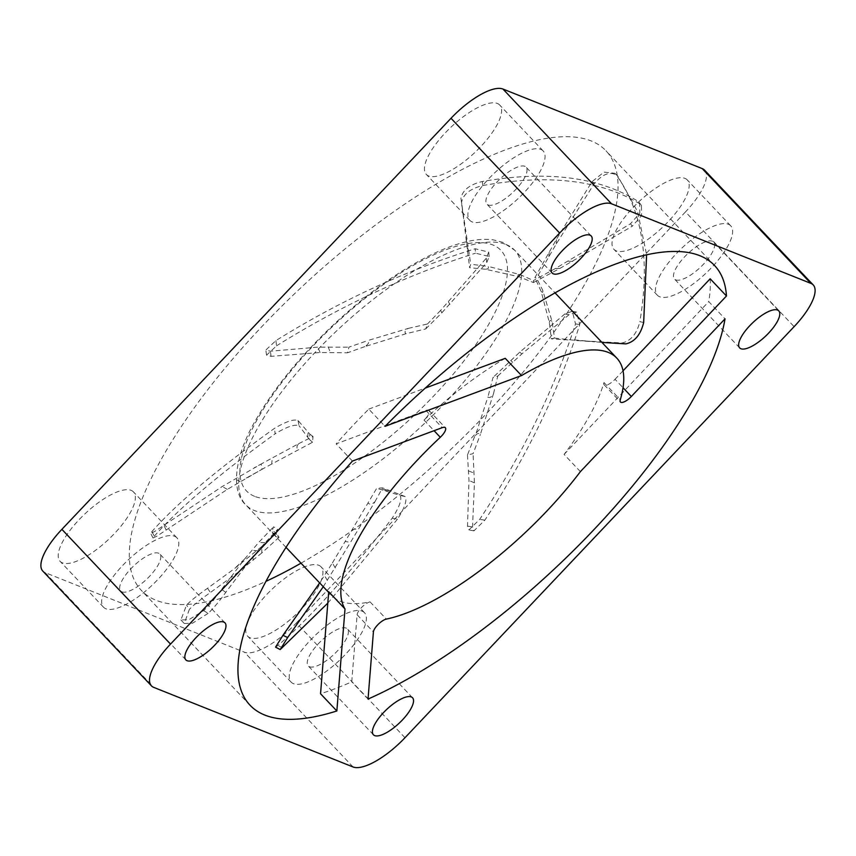 <?xml version="1.0" encoding="UTF-8"?>
<svg xmlns="http://www.w3.org/2000/svg" width="856" height="856" viewBox="0 0 856 856"><rect width="100%" height="100%" fill="white"/><g stroke="black" fill="none" stroke-linecap="round" stroke-linejoin="round"><path stroke-width="0.64" stroke-dasharray="4.28 3.21" d="M318.689 565.238A50.493 17.409 -43.4 0 1 321.032 566.8A50.493 17.409 -43.4 0 1 299.183 611.377A50.493 17.409 -43.4 0 1 250.027 637.784A50.493 17.409 -43.4 0 1 247.684 636.222A50.493 17.409 -43.4 0 1 269.533 591.646A50.493 17.409 -43.4 0 1 318.689 565.238M362.142 611.141A50.493 17.409 -43.4 0 1 364.485 612.703A50.493 17.409 -43.4 0 1 342.625 657.28A50.493 17.409 -43.4 0 1 293.469 683.687A50.493 17.409 -43.4 0 1 291.136 682.125A50.493 17.409 -43.4 0 1 312.986 637.549A50.493 17.409 -43.4 0 1 362.142 611.141M497.357 103.458A50.493 17.409 -43.4 0 1 499.69 105.021A50.493 17.409 -43.4 0 1 477.841 149.597A50.493 17.409 -43.4 0 1 428.685 176.004A50.493 17.409 -43.4 0 1 426.341 174.442A50.493 17.409 -43.4 0 1 448.202 129.866A50.493 17.409 -43.4 0 1 497.357 103.458M540.799 149.361A50.493 17.409 -43.4 0 1 543.143 150.924A50.493 17.409 -43.4 0 1 521.293 195.5A50.493 17.409 -43.4 0 1 472.138 221.907A50.493 17.409 -43.4 0 1 469.794 220.345A50.493 17.409 -43.4 0 1 491.644 175.769A50.493 17.409 -43.4 0 1 540.799 149.361M131.118 490.349A50.493 17.409 -43.4 0 1 133.45 491.9A50.493 17.409 -43.4 0 1 111.601 536.477A50.493 17.409 -43.4 0 1 62.445 562.884A50.493 17.409 -43.4 0 1 60.102 561.333A50.493 17.409 -43.4 0 1 81.962 516.757A50.493 17.409 -43.4 0 1 131.118 490.349M174.56 536.252A50.493 17.409 -43.4 0 1 176.903 537.803A50.493 17.409 -43.4 0 1 155.054 582.38A50.493 17.409 -43.4 0 1 105.898 608.787A50.493 17.409 -43.4 0 1 103.555 607.236A50.493 17.409 -43.4 0 1 125.404 562.66A50.493 17.409 -43.4 0 1 174.56 536.252M684.928 178.358A50.493 17.409 -43.4 0 1 687.272 179.921A50.493 17.409 -43.4 0 1 665.422 224.486A50.493 17.409 -43.4 0 1 616.267 250.904A50.493 17.409 -43.4 0 1 613.923 249.342A50.493 17.409 -43.4 0 1 635.773 204.766A50.493 17.409 -43.4 0 1 684.928 178.358M728.381 224.261A50.493 17.409 -43.4 0 1 730.724 225.813A50.493 17.409 -43.4 0 1 708.864 270.389A50.493 17.409 -43.4 0 1 659.708 296.797A50.493 17.409 -43.4 0 1 657.376 295.245A50.493 17.409 -43.4 0 1 679.225 250.669A50.493 17.409 -43.4 0 1 728.381 224.261M580.389 471.635L564.093 454.418A185.164 63.815 136.6 0 0 603.994 382.546A10.101 3.478 136.6 0 0 604.186 384.815A10.101 3.478 136.6 0 0 604.646 385.125A10.101 3.478 136.6 0 0 615.036 379.283L623.04 387.725M309.498 666.76A26.932 9.288 136.6 0 0 335.713 652.679A26.932 9.288 136.6 0 0 347.365 628.903A26.932 9.288 136.6 0 0 346.113 628.069A26.932 9.288 136.6 0 0 319.898 642.15A26.932 9.288 136.6 0 0 308.246 665.925A26.932 9.288 136.6 0 0 309.498 666.76M488.155 204.98A26.932 9.288 136.6 0 0 514.37 190.899A26.932 9.288 136.6 0 0 526.033 167.123A26.932 9.288 136.6 0 0 524.782 166.289A26.932 9.288 136.6 0 0 498.567 180.37A26.932 9.288 136.6 0 0 486.914 204.145A26.932 9.288 136.6 0 0 488.155 204.98M121.916 591.86A26.932 9.288 136.6 0 0 148.131 577.779A26.932 9.288 136.6 0 0 159.794 554.003A26.932 9.288 136.6 0 0 158.542 553.169A26.932 9.288 136.6 0 0 132.327 567.26A26.932 9.288 136.6 0 0 120.675 591.036A26.932 9.288 136.6 0 0 121.916 591.86M675.737 279.88A26.932 9.288 136.6 0 0 701.952 265.788A26.932 9.288 136.6 0 0 713.604 242.013A26.932 9.288 136.6 0 0 712.353 241.189A26.932 9.288 136.6 0 0 686.138 255.27A26.932 9.288 136.6 0 0 674.485 279.045A26.932 9.288 136.6 0 0 675.737 279.88M643.669 322.487L639.86 321.685C650.335 259.25 642.257 210.052 615.635 174.068L617.754 176.058L637.613 211.667L646.601 254.724M615.635 174.068L614.918 173.276L603.962 172.12L591.967 181.75L556.4 239.38L534.872 277.729L541.185 291.522L549.37 322.637L551.317 338.826L554.485 338.056L552.099 321.535L542.661 290.163L536.519 278.029L534.872 277.729M554.485 338.056L577.554 340.635L622.194 342.935C630.947 340.859 636.832 333.776 639.86 321.685M567.988 339.918L551.317 338.826M614.918 173.276L617.754 176.058C611.013 170.847 603.159 173.394 594.203 183.719L556.261 243.96L536.519 278.029M594.203 183.719L591.967 181.75M574.248 339.875L601.939 342.411M622.194 342.935L625.886 343.887M328.715 591.742A185.164 63.815 136.6 0 0 331.55 595.444A185.164 63.815 136.6 0 0 340.121 601.158A185.164 63.815 136.6 0 0 370.06 601.886A10.101 3.478 136.6 0 0 361.906 607.15A10.101 3.478 136.6 0 0 357.113 614.758L351.752 681.847A319.823 110.231 -43.4 0 1 320.551 693.756M273.62 533.545L276.638 537.194L276.21 533.095L272.294 530.463L272.476 533.063L276.37 533.288L279.056 537.258L276.049 536.83L272.476 533.074M276.21 533.095L277.654 529.372L273.535 526.804L272.294 530.463M475.348 435.651C477.188 433.275 478.857 432.869 480.377 434.431L493.505 393.653C491.622 397.098 489.76 398.211 487.92 396.991L475.348 435.651M474.631 436.485L467.483 454.975L473.09 453.68L480.377 434.431M542.661 290.163C543.207 292.42 542.725 292.87 541.185 291.522M549.37 322.637C549.616 320.197 550.526 319.823 552.099 321.535M493.505 393.653L497.796 376.009L493.024 377.432L487.92 396.991M374.917 501.766L382.589 487.867L376.726 488.273L345.118 541.527L350.521 542.33L374.917 501.766C372.371 504.184 370.145 504.698 368.251 503.328M351.912 530.346C354.234 528.708 356.192 528.74 357.787 530.41M505.243 358.332A185.164 63.815 136.6 0 0 424.009 420.071A10.101 3.478 136.6 0 0 429.049 410.505A10.101 3.478 136.6 0 0 428.578 410.195A10.101 3.478 136.6 0 0 425.903 410.463L336.14 443.857A319.823 110.231 -43.4 0 1 368.765 409.115L385.05 426.331M298.701 443.665L313.007 436.485L312.536 442.274L271.694 464.048L272.315 457.96L298.701 443.665C296.647 446.008 296.422 448.009 298.038 449.678M271.694 464.048L262.011 469.27L261.176 463.995L272.315 457.96M519.838 274.53L533.502 280.533L533.406 282.534L518.95 276.734L485.373 269.233C488.305 268.977 489.161 268.014 487.941 266.344L519.838 274.53C517.655 274.295 517.356 275.033 518.95 276.734M485.373 269.233L469.612 267.703L470.747 264.258L487.941 266.344M408.291 328.394L427.444 323.996L425.732 328.918L405.872 333.765L364.784 346.627C368.24 344.422 369.407 342.357 368.283 340.41L408.291 328.394C405.07 330.288 404.267 332.075 405.872 333.765M364.784 346.627L347.44 352.811L348.948 347.151L368.283 340.41M404.984 737.722L296.358 622.965A50.493 17.409 -43.4 0 1 244.441 652.208L45.143 572.632A50.493 17.409 -43.4 0 1 42.8 571.08M296.358 622.965L685.485 211.903L794.111 326.66M704.574 170.162A50.493 17.409 -43.4 0 1 685.485 211.903M301.002 563.184A319.823 110.231 136.6 0 0 547.594 340.881A319.823 110.231 136.6 0 0 605.952 150.763A319.823 110.231 136.6 0 0 591.143 140.908A319.823 110.231 136.6 0 0 279.816 308.16A319.823 110.231 136.6 0 0 141.422 590.48A319.823 110.231 136.6 0 0 156.231 600.334A319.823 110.231 136.6 0 0 266.023 581.32M710.17 278.789A319.823 110.231 -43.4 0 1 708.747 301.622L725.032 318.839M368.037 699.063L351.752 681.847M623.029 370.83L615.036 379.283M564.093 454.418L708.747 301.622M352.437 461.074L336.14 443.857M368.765 409.115L425.239 388.1M279.056 537.258L261.84 552.923L261.711 546.545L234.319 568.769L207.537 588.275C197.672 595.198 190.685 600.784 186.565 605.021L180.905 619.937L188.823 619.765L203.685 610.585C208.778 605.888 214.738 598.847 221.554 589.442L244.57 559.064L258.726 542.437L273.535 526.804M261.711 546.545L276.37 533.288M203.685 610.585L208.072 613.399C213.144 608.68 219.05 601.661 225.791 592.341L248.625 562.082L265.071 542.725L277.654 529.372M225.791 592.341L221.554 589.442M208.072 613.399L192.504 623.222L184.275 623.5L189.358 609.386L186.565 605.021M207.537 588.275L210.416 592.502C200.454 599.51 193.435 605.139 189.358 609.386M261.84 552.923L237.54 572.664L210.416 592.502M312.536 442.274L309.294 439.321L309.861 434.163L298.016 420.467C293.694 418.948 285.797 421.612 274.348 428.46C217.338 469.259 176.539 503.617 151.951 531.555L150.645 533.341L154.615 531.512L222.239 486.518L261.176 463.995M309.861 434.163L313.007 436.485M151.951 531.555L154.251 536.263L153.021 537.975L156.948 536.145L227.311 489.375L262.011 469.27M166.128 529.95L163.881 525.284M154.251 536.263C178.562 508.55 218.869 474.385 275.193 433.767L274.348 428.46M298.016 420.467L299.012 425.635C294.678 424.095 286.739 426.802 275.193 433.767M309.294 439.321L299.012 425.635M533.406 282.534L559.813 268.474L555.48 268.463L630.551 223.726L639.807 213.144L639.635 202.958L637.859 201.246C598.772 176.839 546.92 170.258 482.303 181.493C469.677 184.543 462.55 190.16 460.924 198.346L470.747 264.258M555.48 268.463L533.502 280.533M482.303 181.493L482.795 185.549C470.308 188.62 463.235 194.184 461.577 202.262L469.612 267.703M461.577 202.262L460.924 198.346M482.795 185.549C548.033 173.896 600.281 179.942 639.528 203.685L637.859 201.246M630.551 223.726L632.199 226.262L641.54 215.733L641.444 205.536L639.528 203.685M559.813 268.474L632.199 226.262M425.732 328.918L441.899 312.729L440.605 310.407L486.272 258.223L488.669 252.103L475.198 248.764C406.076 270.293 339.661 300.905 275.942 340.592L265.82 350.029L270.41 351.228L317.779 347.151L348.948 347.151M440.605 310.407L427.444 323.996M275.942 340.592L276.509 345.856L266.569 355.165L271.063 356.353L320.101 352.522L347.44 352.811M441.899 312.729L486.722 262.642L489.204 256.5L475.529 253.205L475.198 248.764M276.509 345.856C340.421 305.924 406.76 275.044 475.529 253.205M271.063 356.353L270.41 351.228M486.272 258.223L486.722 262.642M497.796 376.009L521.785 353.988L569.08 314.687L576.516 312.076L579.78 324.542C558.454 391.267 526.815 456.473 484.86 520.148L473.957 530.859L472.544 526.943L474.427 482.838L473.09 453.68M467.483 454.975L468.981 480.505L467.515 526.098L468.906 529.928L479.681 519.389C521.925 455.488 553.875 390.325 575.532 323.91L572.311 311.252L564.853 313.959L519.806 352.126L493.024 377.432M467.515 526.098L472.544 526.943M484.86 520.148L479.681 519.389M575.532 323.91L579.78 324.542M569.08 314.687L564.853 313.959M275.568 647.147L277.943 645.488C310.247 617.765 348.328 575.328 392.198 518.18C399.656 506.602 402.256 499.005 400.009 495.399L376.726 488.273M392.198 518.18L397.452 519.175C404.781 507.704 407.338 500.161 405.123 496.534L382.589 487.867M323.279 586.713L350.521 542.33M397.452 519.175L327.805 603.127M335.285 567.988L332.406 562.927L319.663 582.893M332.406 562.927L345.118 541.527M282.662 647.832L277.943 645.488M405.123 496.534L400.009 495.399M548.867 256.575L549.231 251.964M556.261 243.96L556.4 239.38M583.642 340.838L577.554 340.635M506.099 244.516A185.164 63.815 -43.4 0 1 514.681 250.22A185.164 63.815 -43.4 0 1 434.548 413.662A185.164 63.815 -43.4 0 1 254.307 510.497A185.164 63.815 -43.4 0 1 245.736 504.794A185.164 63.815 -43.4 0 1 325.858 341.351A185.164 63.815 -43.4 0 1 506.099 244.516M603.994 382.546L620.29 399.763M370.06 601.886L386.356 619.091M424.009 420.071L434.067 430.696M254.66 496.362A175.063 60.337 -43.4 0 1 312.729 346.284A175.063 60.337 -43.4 0 1 492.714 244.88A175.063 60.337 -43.4 0 1 434.655 394.958A175.063 60.337 -43.4 0 1 254.66 496.362M45.143 572.632L153.759 687.389M353.057 766.965L244.441 652.208M357.113 614.758L373.409 631.963M425.903 410.463L442.199 427.668M265.071 542.725L258.726 542.437M257.988 550.793L251.835 550.322M253.173 560.241L252.862 554.046M240.129 481.65L234.993 478.804M227.311 489.375L222.239 486.518M307.743 437.363L308.053 432.344M467.718 252.178L467.965 245.865M466.499 243.307L466.488 237.166M572.76 261.412L568.438 261.198M320.101 352.522L317.779 347.151M328.115 346.819L330.32 352.351M449.978 304.372L448.49 302.007M512.658 362.227L510.722 360.526M521.785 353.988L519.806 352.126M468.703 470.971L474.32 473.175M474.427 482.838L468.981 480.505M386.356 489.579L381.434 489.793M389.041 490.542L384.258 490.509M327.345 580.486L324.488 575.478M364.485 612.703L321.032 566.8M543.143 150.924L499.69 105.021M176.903 537.803L133.45 491.9M730.724 225.813L687.272 179.921M412.539 697.758L347.365 628.903M373.419 734.78L308.246 665.925M591.207 235.978L526.033 167.123M552.088 273L486.914 204.145M224.968 622.858L159.794 554.003M185.848 659.88L120.675 591.036M778.778 310.867L713.604 242.013M739.659 347.9L674.485 279.045M585.247 341.159L594.567 341.844M286.054 547.391L245.736 504.794C231.248 492.125 233.153 457.874 256.436 418.884C274.466 387.822 299.718 356.856 332.192 325.976C364.731 295.448 396.916 272.112 428.749 255.976C442.295 249.214 454.836 244.463 466.37 241.756C476.268 239.391 485.277 238.771 493.409 239.883L502.975 242.387L514.681 250.22L554.998 292.816M328.661 592.405L331.55 595.444M714.578 265.521L605.952 150.763M604.186 384.815L620.482 402.031M250.048 705.237L141.422 590.48M429.049 410.505L445.345 427.711M244.57 559.064L234.319 568.769M180.905 619.937L184.275 623.5M237.54 572.664C244.078 567.218 247.769 563.687 248.625 562.092M262.214 463.449L254.339 467.718M153.021 537.975L150.645 533.341M246.357 478.023L264.6 467.9M462.861 213.829L461.705 204.434M641.454 205.536L639.635 202.958M266.558 355.165L265.809 350.029M489.204 256.5L488.669 252.103M473.957 530.87L468.906 529.928M576.516 312.076L572.311 311.252M657.376 295.245L613.923 249.342M103.555 607.236L60.102 561.333M469.794 220.345L426.341 174.442M291.136 682.125L247.684 636.222"/><path stroke-width="1.28" d="M623.04 387.725L631.332 396.489A10.101 3.478 -43.4 0 1 620.942 402.341A10.101 3.478 -43.4 0 1 620.482 402.031A10.101 3.478 -43.4 0 1 620.29 399.763A185.164 63.815 136.6 0 0 616.78 358.097A185.164 63.815 136.6 0 0 608.209 352.383A185.164 63.815 136.6 0 0 521.539 375.549L505.243 358.332L425.239 388.1M411.287 696.923A26.932 9.288 -43.4 0 1 412.539 697.758A26.932 9.288 -43.4 0 1 400.886 721.522A26.932 9.288 -43.4 0 1 374.671 735.614A26.932 9.288 -43.4 0 1 373.419 734.78A26.932 9.288 -43.4 0 1 385.072 711.004A26.932 9.288 -43.4 0 1 411.287 696.923M589.955 235.143A26.932 9.288 -43.4 0 1 591.207 235.978A26.932 9.288 -43.4 0 1 579.544 259.743A26.932 9.288 -43.4 0 1 553.329 273.834A26.932 9.288 -43.4 0 1 552.088 273A26.932 9.288 -43.4 0 1 563.74 249.224A26.932 9.288 -43.4 0 1 589.955 235.143M223.716 622.023A26.932 9.288 -43.4 0 1 224.968 622.858A26.932 9.288 -43.4 0 1 213.305 646.633A26.932 9.288 -43.4 0 1 187.09 660.714A26.932 9.288 -43.4 0 1 185.848 659.88A26.932 9.288 -43.4 0 1 197.501 636.115A26.932 9.288 -43.4 0 1 223.716 622.023M777.526 310.043A26.932 9.288 -43.4 0 1 778.778 310.867A26.932 9.288 -43.4 0 1 767.126 334.643A26.932 9.288 -43.4 0 1 740.911 348.734A26.932 9.288 -43.4 0 1 739.659 347.9A26.932 9.288 -43.4 0 1 751.311 324.124A26.932 9.288 -43.4 0 1 777.526 310.043M646.601 254.724L643.669 322.487C640.673 334.696 634.745 341.833 625.886 343.887L601.939 342.411M386.356 619.091A185.164 63.815 136.6 0 0 580.389 471.635L725.032 318.839A319.823 110.231 -43.4 0 1 368.037 699.063L373.409 631.963A10.101 3.478 -43.4 0 1 378.202 624.366A10.101 3.478 -43.4 0 1 386.356 619.091M345.011 608.958L328.715 591.742L320.551 693.756L336.847 710.972L345.011 608.958A185.164 63.815 136.6 0 1 440.294 437.277A10.101 3.478 -43.4 0 0 445.345 427.711A10.101 3.478 -43.4 0 0 444.874 427.401A10.101 3.478 -43.4 0 0 442.199 427.668L352.437 461.074A319.823 110.231 -43.4 0 0 250.048 705.237A319.823 110.231 -43.4 0 0 264.857 715.092A319.823 110.231 -43.4 0 0 336.847 710.972M813.2 284.92A50.493 17.409 136.6 0 1 794.111 326.66L404.984 737.722A50.493 17.409 136.6 0 1 353.057 766.965L153.759 687.389A50.493 17.409 136.6 0 1 151.426 685.838L42.8 571.08A50.493 17.409 -43.4 0 1 61.889 529.34L170.515 644.097L559.642 233.035L451.016 118.278A50.493 17.409 -43.4 0 1 502.943 89.035L702.241 168.611A50.493 17.409 -43.4 0 1 704.574 170.162L813.2 284.92A50.493 17.409 136.6 0 0 810.857 283.368L611.558 203.792A50.493 17.409 136.6 0 0 559.642 233.035M170.515 644.097A50.493 17.409 136.6 0 0 151.426 685.838M631.332 396.489L726.466 295.994A319.823 110.231 -43.4 0 0 714.578 265.521A319.823 110.231 -43.4 0 0 699.769 255.666A319.823 110.231 -43.4 0 0 385.05 426.331L521.539 375.549M451.016 118.278L61.889 529.34M266.023 581.32A319.823 110.231 136.6 0 0 301.002 563.184M726.466 295.994L710.17 278.789L623.029 370.83M323.279 586.713L287.637 637.581L280.201 649.565L327.805 603.127M319.663 582.893L282.972 635.28L275.568 647.147L280.201 649.565M282.972 635.28L287.637 637.581M434.067 430.696L440.294 437.277M702.241 168.611L810.857 283.368M611.558 203.792L502.943 89.035M554.998 292.816L616.78 358.097M286.054 547.391L328.661 592.405"/></g></svg>
